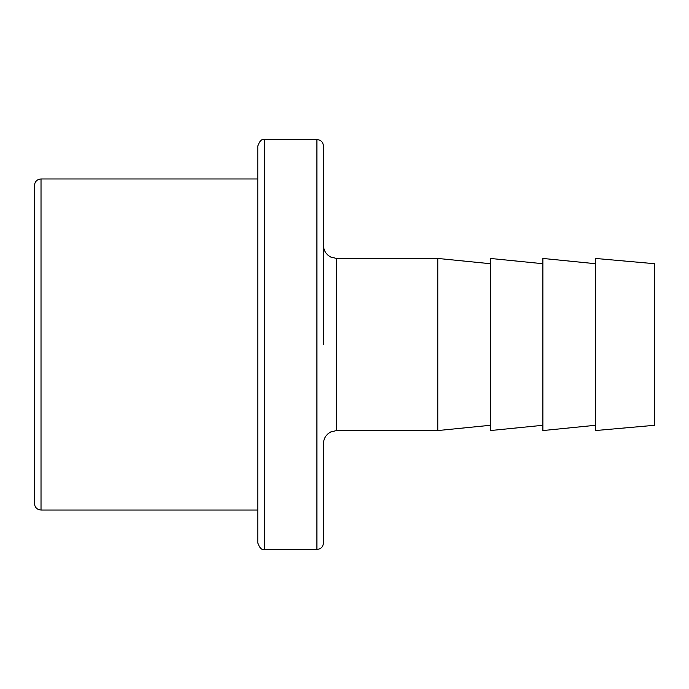 <?xml version="1.0" encoding="UTF-8"?>
<svg xmlns="http://www.w3.org/2000/svg" width="689" height="689" viewBox="0 0 689 689"><rect width="100%" height="100%" fill="white"/><g stroke="black" fill="none" stroke-linecap="round" stroke-linejoin="round"><path stroke-width="1.03" d="M542.88 263.706L490.327 258.444L490.327 430.556L542.88 425.294M490.327 425.294L437.782 430.556L437.782 258.444L490.327 263.706M437.782 258.444L336.62 258.444L336.62 430.556L330.841 431.891L328.481 433.372C325.242 436.051 323.572 439.487 323.477 443.69L323.477 542.88C323.089 546.868 320.902 549.055 316.914 549.452L316.914 139.548C320.902 139.945 323.089 142.132 323.477 146.12L323.477 344.5M595.434 263.706L542.88 258.444L542.88 430.556L595.434 425.294M595.434 258.444L595.434 430.556L654.55 425.294L654.55 263.706L595.434 258.444M264.361 549.452C261.811 550.227 259.624 548.039 257.789 542.88L257.789 146.12C259.624 140.961 261.811 138.773 264.361 139.548L264.361 549.452L316.914 549.452M34.45 503.47L34.45 185.53C34.838 181.543 37.025 179.355 41.021 178.968L41.021 510.032C37.025 509.645 34.838 507.457 34.45 503.47M336.62 430.556L437.782 430.556M336.62 258.444L330.841 257.109L328.481 255.628C325.242 252.949 323.572 249.513 323.477 245.31M264.361 139.548L316.914 139.548M257.789 178.968L41.021 178.968M257.789 510.032L41.021 510.032"/></g></svg>
